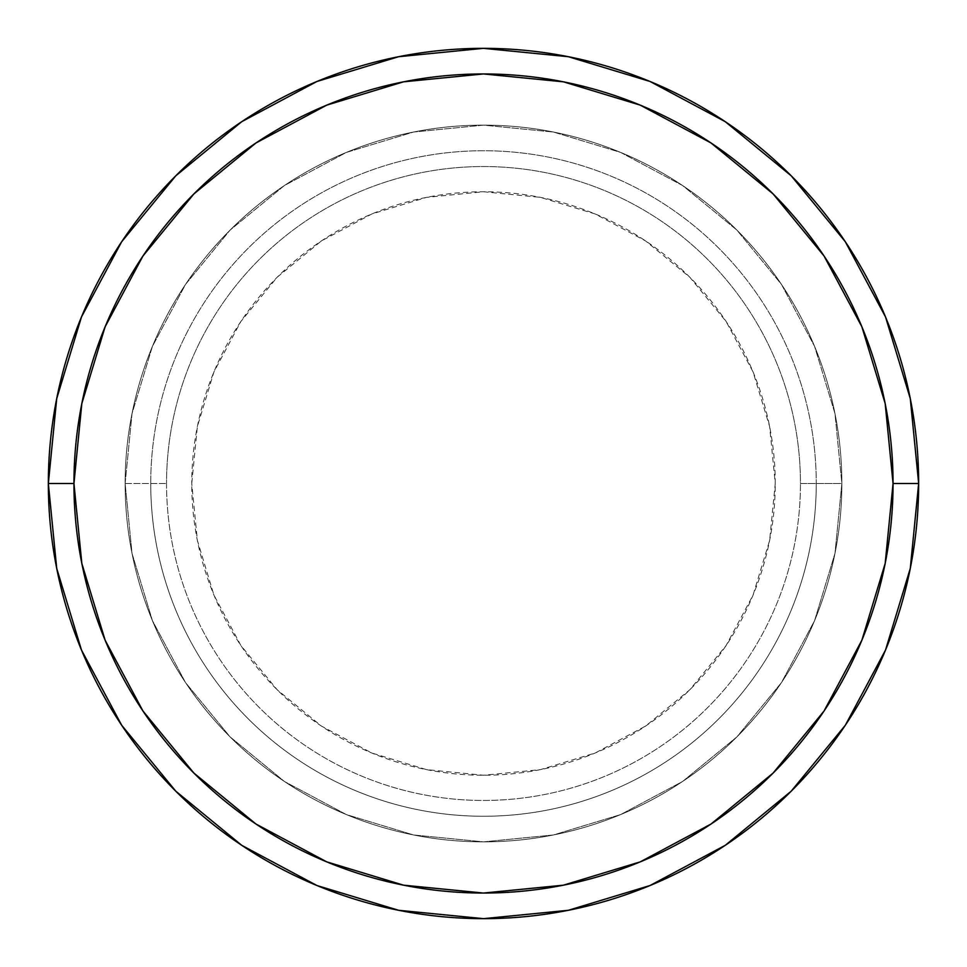 <?xml version="1.0" encoding="UTF-8"?>
<svg xmlns="http://www.w3.org/2000/svg" width="967" height="967" viewBox="0 0 967 967"><rect width="100%" height="100%" fill="white"/><g stroke="black" fill="none" stroke-linecap="round" stroke-linejoin="round"><path stroke-width="0.73" stroke-dasharray="4.83 3.63" d="M125.142 483.5A358.358 358.358 0 0 0 483.5 841.858A358.358 358.358 0 0 0 841.858 483.5A358.358 358.358 0 0 1 483.5 841.858A358.358 358.358 0 0 1 125.142 483.5A358.358 358.358 0 0 1 483.5 125.142A358.358 358.358 0 0 1 841.858 483.5A358.358 358.358 0 0 0 483.5 125.142A358.358 358.358 0 0 0 125.142 483.5L132.032 413.586L152.423 346.367L185.531 284.407L230.098 230.098L284.407 185.531L346.367 152.423L413.586 132.032L483.5 125.142L553.414 132.032L620.633 152.423L682.593 185.531L736.902 230.098L781.469 284.407L814.577 346.367L834.968 413.586L841.858 483.5L834.968 553.414L814.577 620.633L781.469 682.593L736.902 736.902L682.593 781.469L620.633 814.577L553.414 834.968L483.5 841.858L413.586 834.968L346.367 814.577L284.407 781.469L230.098 736.902L185.531 682.593L152.423 620.633L132.032 553.414L125.142 483.5L132.032 553.414L152.423 620.633L185.531 682.593L230.098 736.902L284.407 781.469L346.367 814.577L413.586 834.968L483.5 841.858L553.414 834.968L620.633 814.577L682.593 781.469L736.902 736.902L781.469 682.593L814.577 620.633L834.968 553.414L841.858 483.5L834.968 413.586L814.577 346.367L781.469 284.407L736.902 230.098L682.593 185.531L620.633 152.423L553.414 132.032L483.5 125.142L413.586 132.032L346.367 152.423L284.407 185.531L230.098 230.098L185.531 284.407L152.423 346.367L132.032 413.586L125.142 483.5A358.358 358.358 0 0 0 483.5 841.858A358.358 358.358 0 0 0 841.858 483.5A358.358 358.358 0 0 1 483.5 841.858A358.358 358.358 0 0 1 125.142 483.5A358.358 358.358 0 0 1 483.5 125.142A358.358 358.358 0 0 1 841.858 483.5A358.358 358.358 0 0 0 483.5 125.142A358.358 358.358 0 0 0 125.142 483.5A358.358 358.358 0 0 1 483.5 125.142A358.358 358.358 0 0 1 841.858 483.5L800.458 483.5A316.958 316.958 0 0 0 483.5 166.542A316.958 316.958 0 0 0 166.542 483.5A316.958 316.958 0 0 1 483.5 166.542A316.958 316.958 0 0 1 800.458 483.5L841.858 483.5A358.358 358.358 0 0 0 483.5 125.142A358.358 358.358 0 0 0 125.142 483.5A358.358 358.358 0 0 1 483.5 125.142A358.358 358.358 0 0 1 841.858 483.5L834.968 553.414L814.577 620.633L781.469 682.593L736.902 736.902L682.593 781.469L620.633 814.577L553.414 834.968L483.5 841.858L413.586 834.968L346.367 814.577L284.407 781.469L230.098 736.902L185.531 682.593L152.423 620.633L132.032 553.414L125.142 483.5L132.032 413.586L152.423 346.367L185.531 284.407L230.098 230.098L284.407 185.531L346.367 152.423L413.586 132.032L483.5 125.142L553.414 132.032L620.633 152.423L682.593 185.531L736.902 230.098L781.469 284.407L814.577 346.367L834.968 413.586L841.858 483.5A358.358 358.358 0 0 1 483.5 841.858A358.358 358.358 0 0 1 125.142 483.5A358.358 358.358 0 0 0 483.5 841.858A358.358 358.358 0 0 0 841.858 483.5A358.358 358.358 0 0 1 483.5 841.858A358.358 358.358 0 0 1 125.142 483.5L166.542 483.5L125.142 483.5M816.257 483.5A332.757 332.757 0 0 1 483.5 816.257A332.757 332.757 0 0 1 150.743 483.5A332.757 332.757 0 0 0 483.5 816.257A332.757 332.757 0 0 0 816.257 483.5A332.757 332.757 0 0 0 483.5 150.743A332.757 332.757 0 0 0 150.743 483.5A332.757 332.757 0 0 1 483.5 150.743A332.757 332.757 0 0 1 816.257 483.5M918.65 483.5A435.15 435.15 0 0 0 483.5 48.35A435.15 435.15 0 0 0 48.35 483.5A435.15 435.15 0 0 0 483.5 918.65A435.15 435.15 0 0 0 918.65 483.5L918.65 483.355M775.244 483.5A291.744 291.744 0 0 0 483.5 191.756A291.744 291.744 0 0 0 191.756 483.5L197.365 540.42L213.961 595.152L240.928 645.581L277.203 689.797L321.419 726.072L371.848 753.039L426.58 769.635L483.5 775.244L540.42 769.635L595.152 753.039L645.581 726.072L689.797 689.797L726.072 645.581L753.039 595.152L769.635 540.42L775.244 483.5L769.635 426.58L753.039 371.848L726.072 321.419L689.797 277.203L645.581 240.928L595.152 213.961L540.42 197.365L483.5 191.756L426.58 197.365L371.848 213.961L321.419 240.928L277.203 277.203L240.928 321.419L213.961 371.848L197.365 426.58L191.756 483.5A291.744 291.744 0 0 0 483.5 775.244A291.744 291.744 0 0 0 775.244 483.5M166.542 483.5A316.958 316.958 0 0 0 483.5 800.458A316.958 316.958 0 0 0 800.458 483.5A316.958 316.958 0 0 1 483.5 800.458A316.958 316.958 0 0 1 166.542 483.5"/><path stroke-width="1.45" d="M48.35 483.5A435.15 435.15 0 0 0 483.5 918.65A435.15 435.15 0 0 0 918.65 483.5L893.049 483.5A409.549 409.549 0 0 1 483.5 893.049A409.549 409.549 0 0 1 73.951 483.5L81.82 563.398L105.125 640.227L142.971 711.035L193.908 773.092L255.965 824.029L326.773 861.875L403.602 885.18L483.5 893.049L563.398 885.18L640.227 861.875L711.035 824.029L773.092 773.092L824.029 711.035L861.875 640.227L885.18 563.398L893.049 483.5L885.18 403.602L861.875 326.773L824.029 255.965L773.092 193.908L711.035 142.971L640.227 105.125L563.398 81.82L483.5 73.951L403.602 81.82L326.773 105.125L255.965 142.971L193.908 193.908L142.971 255.965L105.125 326.773L81.82 403.602L73.951 483.5L48.35 483.5L73.951 483.5A409.549 409.549 0 0 1 483.5 73.951A409.549 409.549 0 0 1 893.049 483.5L918.65 483.5A435.15 435.15 0 0 0 483.5 48.35A435.15 435.15 0 0 0 48.35 483.5A435.15 435.15 0 0 1 483.5 48.35A435.15 435.15 0 0 1 918.65 483.5A435.15 435.15 0 0 1 483.5 918.65A435.15 435.15 0 0 1 48.35 483.5L56.715 398.609L81.47 316.971L121.6 241.859M121.685 241.738L175.801 175.801L241.629 121.769M241.738 121.685L316.971 81.47L398.609 56.715L483.355 48.35M483.5 48.35L568.391 56.715L650.029 81.47L725.141 121.6M725.262 121.685L791.199 175.801L845.231 241.629M845.315 241.738L885.53 316.971L910.285 398.609L918.65 483.355M918.65 483.5L910.285 568.391L885.53 650.029L845.4 725.141M845.315 725.262L791.199 791.199L725.371 845.231M725.262 845.315L650.029 885.53L568.391 910.285L483.645 918.65M483.5 918.65L398.609 910.285L316.971 885.53L241.859 845.4M241.738 845.315L175.801 791.199L121.769 725.371M121.685 725.262L81.47 650.029L56.715 568.391L48.35 483.645"/></g></svg>
